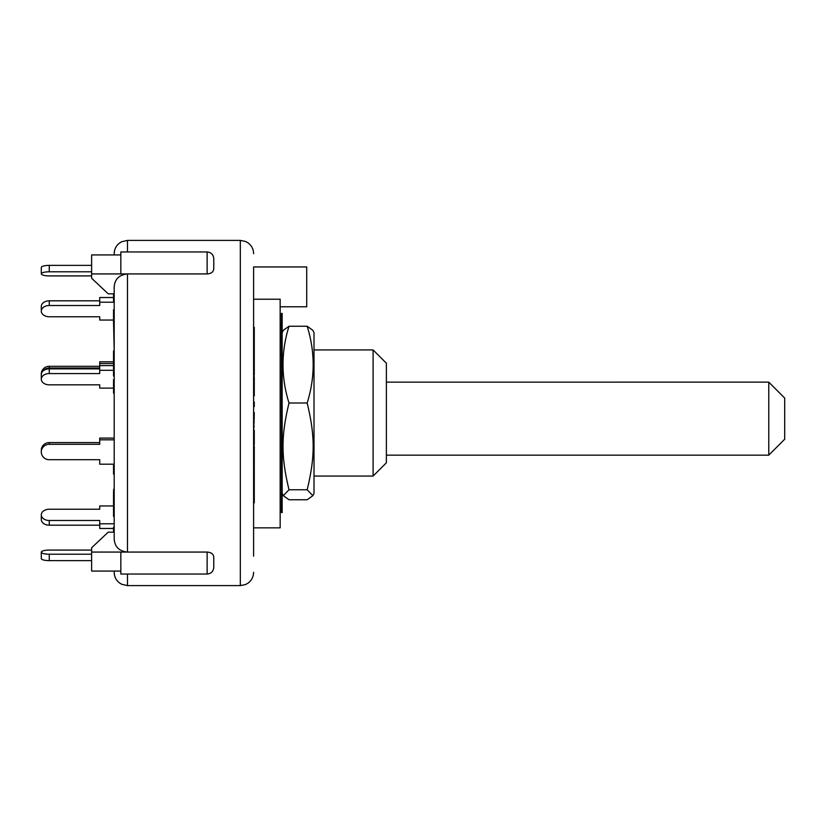 <?xml version="1.0" encoding="UTF-8"?>
<svg xmlns="http://www.w3.org/2000/svg" width="826" height="826" viewBox="0 0 826 826"><rect width="100%" height="100%" fill="white"/><g stroke="black" fill="none" stroke-linecap="round" stroke-linejoin="round"><path stroke-width="1.24" d="M768.769 455.157L784.7 439.225L784.7 398.07L768.769 382.139L386.382 382.139L768.769 382.128L768.769 455.157L386.382 455.157M784.7 398.07L768.769 382.139M386.382 413L386.382 363.213L373.104 349.935L373.104 476.065L386.382 462.787L386.382 413M314.014 339.672L314.014 493.246L312.878 495.672L307.169 489.766C315.16 456.592 315.16 436.18 307.169 403.005C315.16 377.42 315.16 351.835 307.169 326.249L312.878 330.328L314.014 332.754L314.014 339.672M307.169 403.005L289.007 403.005C281.016 436.18 281.016 456.592 289.007 489.766L283.287 495.672L289.007 499.751L307.169 499.751L312.878 495.672M307.169 489.766L289.007 489.766M282.151 332.754L283.287 330.328L289.007 326.249C281.016 351.835 281.016 377.42 289.007 403.005M282.151 480.866L282.151 512.585L281.49 512.585L281.49 313.415L282.151 313.415L282.151 480.866M281.49 354.488L280.159 354.488M280.159 343.048L281.49 343.048L281.243 339.827L280.159 339.827M280.159 336.502A14.61 14.156 0 0 1 281.243 339.827M281.49 336.213L281.243 334.293A14.61 14.156 180 0 0 280.159 330.968M281.49 324.773L280.159 324.773M307.169 326.249L289.007 326.249M127.472 251.961L127.472 240.397L121.628 241.75L119.254 243.247C115.97 245.952 114.287 249.421 114.194 253.675L114.194 254.924M113.534 489.333L114.194 489.333L114.194 474.155L113.534 474.155L113.534 471.481L114.194 471.481M114.194 437.883L114.194 393.124L113.534 393.124L114.194 392.711M114.194 355.696L113.534 355.696L113.534 350.998L114.194 350.998L113.534 321.634L114.194 321.634M114.194 571.076L114.194 572.325C114.287 576.579 115.97 580.048 119.254 582.753L121.628 584.25L127.472 585.603L127.472 574.039M127.472 552.067L207.13 552.067L207.13 574.039L120.833 574.039L120.833 552.067L127.472 552.067L127.472 273.933L120.833 273.933L120.833 251.961L207.13 251.961L207.13 273.933L127.472 273.933C119.305 274.79 114.876 279.064 114.194 286.736L114.194 539.264C114.876 546.936 119.305 551.21 127.472 552.067L91.624 552.067L91.624 571.076L120.833 571.076M114.194 528.475L114.194 532.161L108.216 532.161L91.624 547.772L91.624 552.067M114.194 464.191L99.719 464.191L99.719 459.7L49.271 459.7A7.971 7.692 0 0 1 41.3 452.008A7.971 7.692 0 0 1 49.271 444.305L49.271 442.591A7.971 7.692 180 0 0 41.3 450.284L41.3 452.008M114.194 439.824L99.719 439.824L99.719 444.305L49.271 444.305M99.719 442.591L49.271 442.591M114.194 438.1L99.719 438.1L99.719 439.824M49.271 265.373A7.971 2.065 180 0 0 41.3 267.438L41.3 273.85A7.971 2.065 0 0 1 49.271 271.785L49.271 265.373L91.624 265.373M91.624 275.915L49.271 275.915A7.971 2.065 0 0 1 41.3 273.85M91.624 271.785L49.271 271.785M113.534 297.525L99.719 297.525L99.719 305.506L49.271 305.506L49.271 300.809A7.971 5.637 180 0 0 41.3 306.446L41.3 311.134A7.971 5.637 0 0 1 49.271 305.506M114.194 302.213L99.719 302.213M99.719 300.809L49.271 300.809M113.534 320.054L99.719 320.054L99.719 316.771L49.271 316.771A7.971 5.637 0 0 1 41.3 311.134M113.534 361.809L99.719 361.809L99.719 373.569L49.271 373.569L49.271 368.871A7.971 5.637 180 0 0 41.3 374.508L41.3 373.992A7.971 7.692 180 0 1 49.271 366.3L99.719 366.3M113.534 363.533L99.719 363.533M42.807 371.204A7.971 7.692 0 0 1 49.271 368.024L49.271 366.3M99.719 368.024L49.271 368.024M49.271 373.569A7.971 5.637 -0 0 0 41.3 379.206A7.971 5.637 -0 0 0 49.271 384.833L99.719 384.833L99.719 387.9M99.719 462.467L99.719 459.7L49.271 459.7M113.534 505.946L99.719 505.946L99.719 509.229L49.271 509.229A7.971 5.637 180 0 0 41.3 514.866L41.3 519.554A7.971 5.637 -0 0 0 49.271 525.191L49.271 520.494A7.971 5.637 180 0 1 41.3 514.866M113.534 528.475L99.719 528.475L99.719 520.494L49.271 520.494M99.719 525.191L49.271 525.191M114.194 523.787L99.719 523.787M41.3 552.15L41.3 558.562A7.971 2.065 0 0 0 49.271 560.627L49.271 554.215A7.971 2.065 180 0 1 41.3 552.15A7.971 2.065 180 0 1 49.271 550.085L91.624 550.085M91.624 560.627L49.271 560.627M91.624 554.215L49.271 554.215M114.194 504.634L113.534 504.634L113.534 505.698M113.534 491.356L113.534 504.634M114.194 490.665L113.534 490.665M114.194 497.045L113.534 497.045M113.534 464.191L113.534 470.562M114.194 469.385L113.534 469.385M114.194 527.184L113.534 527.184L113.534 532.161M114.194 322.594L113.534 322.594M114.194 323.854L113.534 323.854M114.194 364.235L113.534 364.235L113.534 375.964L114.194 375.964M114.194 367.828L113.534 367.828M114.194 369.408L113.534 369.408M114.194 309.781L113.534 309.781L113.534 321.634M114.194 310.896L113.534 310.896M113.534 293.777L113.534 301.562L114.194 301.562M114.194 296.049L113.534 296.049M114.194 299.095L113.534 299.095M113.534 507.381L113.534 516.426L114.194 516.426M114.194 508.517L113.534 508.517M114.194 510.52L113.534 510.52M114.194 506.648L113.534 506.648L113.534 507.598L114.194 507.598M113.534 380.001L113.534 392.711M114.194 384.276L113.534 384.276M113.534 355.696L113.534 364.235M114.194 358.319L113.534 358.319M114.194 293.839L108.216 293.839L91.624 278.228L91.624 273.933L127.472 273.933M120.833 254.924L91.624 254.924L91.624 273.933M207.13 273.933C211.27 273.685 213.48 271.94 213.769 268.687L213.769 258.837M213.769 557.313L213.769 567.4L213.769 557.313C213.593 554.143 211.384 552.398 207.13 552.067M253.603 514.206L253.603 556.156L253.603 527.845L280.159 527.845L280.159 299.219L253.603 299.219L253.603 266.953L306.714 266.953L306.714 306.776L280.159 306.776M253.603 316.977L253.603 311.794M253.603 556.156L253.603 280.819M253.603 269.865L253.603 266.953M253.603 488.703L254.274 488.703L254.274 502.848L253.603 502.848L253.603 487.175L254.274 487.175L254.274 467.609L253.603 467.609L253.603 468.827L254.274 468.827M254.274 484.015L253.603 484.015L253.603 482.487L254.274 482.487M254.274 342.996L253.603 342.996L253.603 354.003L254.274 354.003L254.274 340.333L253.603 340.333L253.603 329.977L254.274 329.977L254.274 327.313L253.603 327.313M253.603 406.578L253.603 401.963L254.274 401.963L254.274 406.578L253.603 406.578M253.603 441.342L254.274 441.342L254.274 435.983L253.603 435.983L254.274 412.504L253.603 412.504M254.274 417.832L253.603 417.832L253.603 415.705L254.274 415.705M254.274 488.703L254.274 487.175M254.274 340.333L254.274 329.977M253.603 335.015L254.274 335.015M253.603 395.84L254.274 395.84L254.274 376.604L253.603 376.604M253.603 395.344L254.274 395.344M253.603 476.922L254.274 476.922M253.603 405.07L254.274 405.07M253.603 375.21L254.274 375.21L254.274 354.044M253.603 374.343L254.274 374.343M253.603 360.033L254.274 360.033M254.274 466.432L254.274 445.968L253.603 445.968M253.603 450.118L254.274 450.118M253.603 446.226L254.274 446.226M254.274 435.983L254.274 430.542M253.603 434.321L254.274 434.321M253.603 433.536L254.274 433.536M253.603 426.526L254.274 426.526M253.603 421.849L254.274 421.849M253.603 418.472L254.274 418.472M253.603 444.543L254.274 444.543L254.274 441.342M99.719 368.871L49.271 368.871M113.534 365.588L99.719 365.588M99.719 384.833L99.719 388.117L113.534 388.117M113.534 370.285L99.719 370.285M114.194 361.344L113.534 361.344M127.472 240.397L240.325 240.397L240.325 585.603L245.508 584.55L248.048 583.135C251.641 580.42 253.489 576.827 253.603 572.325M253.603 460.732L254.274 460.732M314.014 476.065L373.104 476.065M314.014 349.935L373.104 349.935M282.151 493.246L283.287 495.672M281.49 509.921L280.159 509.921M113.534 496.168L114.194 496.168M113.534 379.588L114.194 379.588M207.13 251.961C211.167 252.353 213.376 254.563 213.769 258.6M207.13 574.039C211.167 573.647 213.376 571.437 213.769 567.4M127.472 585.603L240.325 585.603M240.325 240.397L245.508 241.45L248.048 242.865C251.641 245.58 253.489 249.173 253.603 253.675M254.274 466.69L253.603 466.69M41.3 379.206L41.3 374.508"/></g></svg>
